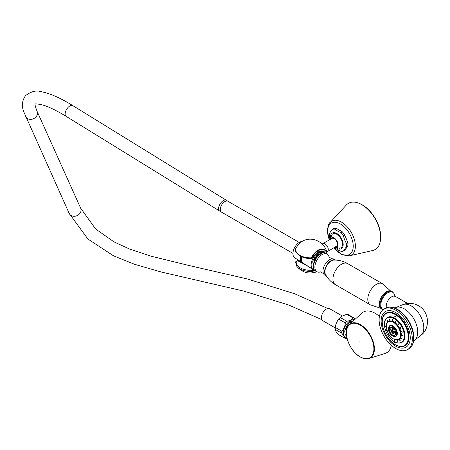 <?xml version="1.0" encoding="UTF-8"?>
<svg xmlns="http://www.w3.org/2000/svg" width="450" height="450" viewBox="0 0 450 450"><rect width="100%" height="100%" fill="white"/><g stroke="black" fill="none" stroke-linecap="round" stroke-linejoin="round"><path stroke-width="0.67" d="M395.207 322.2L395.454 321.356L395.207 322.2L395.556 322.245M395.454 321.356L395.111 321.306M397.884 324.849L398.385 324.253L397.884 324.849L398.379 325.007M398.385 324.253L397.89 324.09M400.039 328.23L400.657 328.539L400.742 327.954L400.129 327.651L400.039 328.23M401.389 331.903L402.216 331.971L401.389 331.903L401.518 331.504M402.092 332.364L402.216 331.971M401.754 335.368L402.615 335.762L401.878 335.143M401.079 338.169L401.878 338.827L401.158 338.079M399.465 339.936L400.112 340.757L399.465 339.936M397.114 340.431L397.541 341.303L397.007 340.447M394.352 339.587L394.515 340.38L394.127 339.564M391.011 337.708L391.151 337.146L391.011 337.708L391.365 337.86M388.727 334.024L388.367 334.294L388.727 334.024M387.006 330.418L386.483 330.351M386.207 326.807L385.605 326.396L386.128 327.077M386.438 323.668L385.858 322.965L386.353 323.798M387.669 321.424L387.208 320.507L387.636 321.452M389.739 320.361L389.469 319.348L389.801 320.338M392.366 320.636L392.344 319.641L392.563 320.619M395.038 316.282L394.909 317.205L394.757 316.266M394.909 342.456L395.038 343.226L394.667 342.416M395.229 342.264L395.359 343.041M395.359 316.097L395.314 317.053M395.679 312.598A20.559 11.869 -120 0 0 385.397 311.58A20.559 11.869 -120 0 0 382.247 328.05A20.559 11.869 -120 0 0 395.679 346.168A20.559 11.869 60 0 0 405.956 347.186A20.559 11.869 60 0 0 409.112 330.711A20.559 11.869 60 0 0 395.679 312.598M385.397 311.58L385.431 311.558A20.559 11.869 60 0 1 385.431 311.558A20.559 11.869 60 0 1 395.707 312.576A20.559 11.869 60 0 1 409.14 330.694A20.559 11.869 60 0 1 405.99 347.169A20.559 11.869 60 0 1 405.973 347.181L405.956 347.186M379.119 319.787A23.456 13.545 60 0 1 383.979 309.049A23.456 13.545 60 0 1 402.058 315.332A23.456 13.545 60 0 1 412.296 338.94A23.456 13.545 60 0 1 407.441 349.678A23.456 13.545 60 0 1 389.363 343.395A23.456 13.545 60 0 1 379.119 319.787M382.179 309.33L381.386 308.874A10.147 5.861 -60 0 1 379.828 300.741A10.147 5.861 -60 0 1 386.46 291.797A10.147 5.861 -60 0 1 391.534 291.291L392.332 291.752A10.147 5.861 120 0 0 387.259 292.252A10.147 5.861 120 0 0 380.627 301.196A10.147 5.861 120 0 0 382.179 309.33L383.023 309.701M335.464 284.704C331.116 282.15 327.797 278.736 325.502 274.449A8.814 5.085 -60 0 1 324.917 271.744A8.814 5.085 -60 0 1 333.782 260.106C338.642 259.954 343.26 261.118 347.642 263.604L382.494 283.725A12.178 7.031 -60 0 0 373.106 286.993A12.178 7.031 -60 0 0 367.791 299.25A12.178 7.031 120 0 0 370.311 304.824L335.464 284.704A12.178 7.031 120 0 1 332.938 279.129A12.178 7.031 -60 0 1 338.254 266.873A12.178 7.031 -60 0 1 347.642 263.604M335.717 260.111A9.248 5.338 120 0 0 331.144 260.595A9.248 5.338 -60 0 0 325.119 268.701A9.248 5.338 -60 0 0 326.469 276.126M335.767 260.139L334.176 259.217A9.248 5.338 120 0 0 332.094 258.801A9.248 5.338 120 0 0 329.552 259.673A9.248 5.338 -60 0 0 323.527 273.639L320.608 271.868M326.52 276.154L324.928 275.237A9.248 5.338 -60 0 1 323.527 273.639M320.496 271.901A10.147 5.861 -60 0 1 316.997 271.699A10.147 5.861 -60 0 1 315.439 263.565A10.147 5.861 -60 0 1 322.071 254.621A10.147 5.861 120 0 1 327.144 254.115L325.553 253.198A10.147 5.861 120 0 0 320.473 253.699A10.147 5.861 -60 0 0 313.847 262.642A10.147 5.861 -60 0 0 315.399 270.776L316.997 271.699M329.074 257.046A10.147 5.861 120 0 0 327.144 254.115M321.649 253.136A9.169 5.293 120 0 0 317.52 255.465L322.043 252.996M313.419 264.527L317.52 255.465M313.661 268.526L314.342 257.704L322.881 252.787A9.169 5.293 -60 0 0 318.324 253.254L312.677 261.011L313.684 268.594M314.438 269.955A10.147 5.861 -60 0 1 313.127 269.46A10.147 5.861 -60 0 1 315.113 255.184A10.147 5.861 120 0 1 323.274 251.888A10.147 5.861 120 0 1 324.36 252.776M313.127 269.46L303.294 263.227A9.669 5.58 -60 0 1 301.624 256.77M299.846 261.039A10.125 5.844 -60 0 1 298.029 260.707L304.948 264.274M301.337 256.646A9.332 5.389 120 0 0 301.888 261.506M301.292 256.624A9.399 5.428 120 0 0 302.091 261.923M301.213 256.59A9.399 5.428 120 0 0 302.192 262.097M301.14 259.729A8.91 5.141 -60 0 1 301.044 256.511M301.078 259.802A8.91 5.141 -60 0 1 300.943 256.461M302.782 262.828A9.613 5.552 -60 0 1 302.203 262.536A9.613 5.552 -60 0 1 300.521 256.247M302.074 241.431A9.248 5.338 120 0 0 296.544 244.794A9.248 5.338 -60 0 0 294.739 257.799L302.203 262.536M335.216 327.864L322.881 320.743A6.902 3.982 -60 0 1 324.146 310.984A6.902 3.982 120 0 1 329.782 308.79L342.141 315.923M336.988 321.795A9.855 5.692 -60 0 1 339.159 318.577M346.995 338.164L345.938 338.361A11.143 6.435 -60 0 1 344.582 338.108C344.526 336.966 343.564 335.306 341.707 333.129A11.143 6.435 -60 0 1 341.803 331.2C343.884 328.973 345.066 326.222 345.347 322.959L338.878 319.224A11.143 6.435 -60 0 1 339.587 318.353A11.143 6.435 -60 0 1 340.335 317.548L341.348 316.463L346.753 314.286A11.143 6.435 -60 0 1 348.109 314.533L354.572 318.268L355.292 319.112M345.347 322.959A11.143 6.435 -60 0 1 346.798 321.277C349.836 320.709 351.979 319.624 353.216 318.015A11.143 6.435 -60 0 1 354.572 318.268M354.532 319.798A9.855 5.692 120 0 0 344.593 327.606A9.855 5.692 120 0 0 346.877 337.646M340.335 317.548L346.798 321.277M338.878 319.224C336.803 321.452 335.621 324.202 335.34 327.465L341.803 331.2M335.34 327.465A11.143 6.435 -60 0 0 335.239 329.394L341.707 333.129M341.348 316.463L339.21 318.499C336.375 321.868 335.048 325.581 335.233 329.631L335.239 329.394C335.301 330.536 336.262 332.196 338.119 334.373L344.582 338.108M346.753 314.286L353.216 318.015M360.411 356.974A19.794 11.43 -120 0 0 368.983 358.537A19.794 11.43 -120 0 0 373.652 343.226A19.794 11.43 -120 0 0 360.411 324.652A19.794 11.43 -120 0 0 349.352 324.523L361.912 313.071A23.456 13.545 60 0 1 375.019 313.223A23.456 13.545 -120 0 1 379.406 316.434M346.421 333.157A19.794 11.43 -120 0 1 349.352 324.523C341.927 330.351 349.11 351.141 360.242 356.968C363.437 358.796 366.356 359.319 368.983 358.537L385.183 353.385A23.456 13.545 -120 0 0 391.326 345.308M353.346 320.884L351.394 321.171L348.964 322.549L346.252 327.308L344.683 330.992L345.285 334.907L346.534 335.706M351.394 321.171L350.392 322.402A8.353 3.904 -68 0 1 351.968 321.002M346.438 334.946L346.084 329.535L348.964 322.549M351.675 321.137L350.392 322.402M347.552 324.956L346.106 329.428M346.252 327.308L346.326 334.693M345.285 334.907L344.683 330.992M299.756 260.983L298.012 260.696A0.675 0.551 -64.9 0 1 298.029 260.707A0.675 0.371 117.3 0 0 297.726 260.758L305.646 264.842L312.716 269.415A0.675 0.388 60 0 1 313.194 270.242A10.8 6.238 120 0 0 315.124 270.602M313.178 269.494A0.675 0.551 115.1 0 1 313.194 270.242L311.698 271.108A0.675 0.388 60 0 0 311.22 270.276L312.716 269.415A0.675 0.411 -57.2 0 1 312.958 269.353M313.194 257.203L318.887 251.865L320.49 251.353L322.543 251.522A10.131 5.85 -60 0 1 322.841 251.657A10.131 5.85 -60 0 1 323.055 251.781M312.716 257.439A0.675 0.388 -120 0 0 313.054 257.473L311.698 258.03A12.324 7.116 -60 0 1 320.586 249.722A12.324 7.116 -60 0 1 326.891 253.969M311.259 258.328A0.675 0.388 -120 0 0 311.558 258.339L313.054 257.473A0.675 0.388 -120 0 0 313.194 257.164A10.8 6.238 120 0 1 325.26 253.046M316.744 271.553A12.324 7.116 -60 0 1 311.698 271.108A0.675 0.551 -52.3 0 1 311.254 271.44A14.737 8.511 180 0 1 296.843 266.355C302.327 272.734 309.037 274.523 316.963 271.727L317.008 271.704A12.836 7.414 -60 0 1 316.963 271.727A12.836 7.414 -60 0 1 311.254 271.44L311.22 270.276A14.147 8.168 0 0 1 296.224 261.624A0.675 0.551 -173.9 0 0 295.554 262.102L295.886 261.591A0.675 0.388 -120 0 1 296.224 261.624L297.726 260.758A0.675 0.388 -120 0 0 297.388 260.724L298.012 260.696A0.675 0.551 -64.9 0 0 297.591 260.702M295.768 261.754A0.675 0.388 -120 0 1 295.886 261.591L297.388 260.724A0.675 0.388 -120 0 0 297.248 261.034M311.558 258.339A0.675 0.388 -120 0 0 311.698 258.03L311.254 257.822A12.836 7.414 -60 0 1 320.732 249.109A12.836 7.414 -60 0 1 327.156 254.076A12.836 7.414 -60 0 1 327.161 254.126L327.156 254.076C326.289 243.411 313.695 235.929 303.728 240.553A12.836 7.414 120 0 0 295.639 248.805L295.65 248.788A14.737 8.511 0 0 0 311.254 257.822L311.243 258.429L311.558 258.339M296.843 266.355L295.554 262.102M322.161 244.007L332.016 238.421A4.511 2.604 60 0 1 335.492 239.631A4.511 2.604 60 0 1 337.461 244.17A4.511 2.604 60 0 1 336.527 246.234L326.762 251.977M330.739 239.158A5.186 2.993 60 0 1 334.271 238.089A5.186 2.993 60 0 1 337.905 243.855A5.186 2.993 60 0 1 335.25 246.971M330.502 239.293L331.729 234.939A8.061 4.657 60 0 1 336.808 234.281A8.061 4.657 60 0 1 342.349 242.528A8.061 4.657 60 0 1 339.396 248.22L334.896 247.044M330.536 238.601A9.022 5.209 -120 0 1 336.808 233.494A9.022 5.209 60 0 1 343.187 244.547A9.022 5.209 60 0 1 336.808 248.231A9.022 5.209 -120 0 1 335.632 247.421M334.524 247.393A12.178 7.031 -120 0 0 335.002 247.888A20.829 12.026 0 0 0 337.629 249.744A20.829 12.026 0 0 0 340.847 251.257A12.178 7.031 60 0 0 343.479 251.027A20.829 4.399 -38.8 0 1 346.404 246.87A12.178 7.031 60 0 0 346.404 243.354A20.829 16.425 -95.1 0 1 343.479 235.828A12.178 7.031 60 0 0 340.847 232.549A20.829 12.026 180 0 1 337.629 231.03A20.829 12.026 180 0 1 335.002 229.174A12.178 7.031 -120 0 0 332.37 229.41A20.829 4.399 141.2 0 0 329.445 233.567A12.178 7.031 -120 0 0 329.445 237.083A20.829 16.425 84.9 0 0 330.092 239.529M346.404 243.354L347.76 242.572A12.178 7.031 60 0 1 347.76 246.088L344.835 250.239L343.479 251.027M340.847 232.549L342.202 231.767L336.358 228.392A12.178 7.031 -120 0 0 333.726 228.628L332.37 229.41M342.202 231.767A12.178 7.031 60 0 1 344.835 235.046L347.76 242.572M343.479 235.828L344.835 235.046M346.404 246.87L347.76 246.088M335.002 229.174L336.358 228.392M349.459 255.814L372.572 250.543A26.679 15.401 -120 0 0 380.272 241.431A26.679 15.401 -120 0 0 380.649 237.336A26.679 15.401 -120 0 0 358.048 202.933A26.679 15.401 -120 0 0 346.309 205.048L330.188 222.435A19.575 11.301 -120 0 1 345.69 225.281A19.575 11.301 -120 0 1 355.382 246.122A19.575 11.301 -120 0 1 349.459 255.814L341.387 254.385L333.81 247.804M380.329 241.149A26.168 15.109 -120 0 0 380.385 240.874A26.168 15.109 -120 0 0 380.751 236.857A26.168 15.109 -120 0 0 358.582 203.119A26.168 15.109 -120 0 0 358.318 203.029M319.528 253.879L314.792 258.767L313.318 265.494M393.238 333.354A3.302 1.907 60 0 1 392.951 333.152L392.951 332.769M392.664 327.718A3.493 2.014 60 0 0 390.735 329.468A3.493 2.014 60 0 0 392.805 333.394L392.951 333.152M392.805 333.394L391.146 330.643L391.146 329.726L391.928 330.626L392.805 327.769M392.957 330.03L391.928 330.626M393.148 329.411L392.951 327.921M395.612 332.826A3.493 2.014 60 0 1 393.604 333.855L392.726 332.01L394.29 332.46L394.29 331.537L392.726 331.088L391.928 331.549M393.604 328.23L392.726 331.088M393.756 331.414L392.726 332.01M392.951 331.881L393.233 331.262M392.827 330.559L391.967 330.604M391.905 330.604L391.146 330.643M391.472 336.954L391.123 337.202A0.518 0.298 -120 0 0 391.32 337.528A0.518 0.298 60 0 0 391.416 337.613M388.569 333.872A0.518 0.298 -120 0 0 388.671 334.114A0.518 0.298 60 0 0 388.851 334.316M386.752 330.007A0.518 0.298 -120 0 0 386.786 330.171A0.518 0.298 60 0 0 386.989 330.491A11.936 6.891 60 0 1 386.859 330.131M386.989 330.491L387.332 330.233M385.909 326.188A0.518 0.298 -120 0 0 385.914 326.222A0.518 0.298 60 0 0 386.038 326.565A11.936 6.891 60 0 1 386.01 326.301M386.038 326.565L386.527 326.621M386.764 323.483L386.196 323.111A11.936 6.891 60 0 1 386.235 322.948M387.996 321.233L387.444 320.586A11.936 6.891 60 0 1 387.495 320.535M389.621 319.331L390.06 320.175M392.428 319.506L392.692 320.445M395.499 321.092L395.685 322.088M398.424 323.876L398.211 324.664L398.858 324.416M400.815 327.493L400.365 328.044L401.13 328.123M401.721 331.47L402.508 332.094M402.086 335.115L402.812 335.801M401.406 337.978L401.996 338.754M399.786 339.744L400.168 340.56A0.518 0.298 -120 0 0 400.202 340.577M397.44 340.239L397.581 340.982A0.518 0.298 -120 0 0 397.727 341.089M394.673 339.401L394.571 339.958A0.518 0.298 -120 0 0 394.802 340.194M385.644 319.433A14.394 8.314 60 0 1 394.774 318.15A14.394 8.314 60 0 1 404.685 332.961A14.394 8.314 60 0 1 399.274 343.046M387.45 317.723A14.209 8.207 60 0 1 387.512 317.689A14.209 8.207 60 0 1 394.616 318.392A14.209 8.207 60 0 1 403.897 330.913A14.209 8.207 60 0 1 401.721 342.304A14.209 8.207 60 0 1 401.659 342.338M395.91 342.371A14.209 8.207 -120 0 0 401.603 342.371A14.209 8.207 -120 0 0 403.779 330.986A14.209 8.207 -120 0 0 394.498 318.465A14.209 8.207 -120 0 0 387.388 317.756A14.209 8.207 -120 0 0 384.548 322.689M394.341 341.606A14.023 8.094 -120 0 0 404.257 335.88A14.023 8.094 -120 0 0 394.341 318.707A14.023 8.094 -120 0 0 384.424 324.433A14.023 8.094 -120 0 0 394.341 341.606M387.236 322.864A10.451 6.036 60 0 1 393.891 321.879A10.451 6.036 60 0 1 401.096 332.668A10.451 6.036 60 0 1 397.103 339.952M395.274 314.572A18.422 10.637 -120 0 0 382.247 322.093A18.422 10.637 -120 0 0 395.274 344.655A18.422 10.637 -120 0 0 408.302 337.134A18.422 10.637 -120 0 0 395.274 314.572M397.311 345.651A18.607 10.744 -120 0 0 404.736 345.639A18.607 10.744 -120 0 0 407.588 330.728A18.607 10.744 -120 0 0 395.432 314.331A18.607 10.744 -120 0 0 386.128 313.408A18.607 10.744 -120 0 0 382.41 319.832M386.173 313.386A18.607 10.744 60 0 1 386.213 313.358A18.607 10.744 60 0 1 395.516 314.28A18.607 10.744 60 0 1 407.678 330.677A18.607 10.744 60 0 1 404.82 345.589A18.607 10.744 60 0 1 404.781 345.617M383.237 316.71A18.832 10.873 60 0 1 395.679 314.004A18.832 10.873 60 0 1 408.774 334.153A18.832 10.873 60 0 1 400.433 346.494M383.979 309.049L385.273 308.301A23.456 13.545 60 0 1 403.352 314.589A23.456 13.545 60 0 1 413.589 338.197A23.456 13.545 60 0 1 408.729 348.936A23.456 13.545 60 0 1 408.066 349.279M389.093 307.215A23.181 13.388 60 0 1 395.466 308.351A23.181 13.388 60 0 1 413.916 337.781A23.181 13.388 60 0 1 413.786 340.088A23.181 13.388 60 0 1 411.581 346.168M402.952 304.611A17.871 10.316 60 0 1 411.148 305.859A17.871 10.316 -120 0 1 422.623 320.957A17.871 10.316 -120 0 1 420.767 335.469C430.791 328.247 429.233 311.372 418.438 305.702C413.443 302.957 408.285 302.591 402.952 304.611L395.657 307.581A18.956 10.941 60 0 1 404.348 308.902A18.956 10.941 60 0 1 416.514 324.917A18.956 10.941 60 0 1 414.551 340.301L413.483 341.494M386.421 307.749A7.667 4.427 -60 0 1 391.652 296.82A7.667 4.427 -60 0 1 395.483 296.438L407.599 303.429M383.22 309.549A9.838 5.681 -60 0 1 381.291 301.793A9.838 5.681 -60 0 1 387.804 292.826A9.838 5.681 -60 0 1 394.689 295.712L393.913 293.349L392.332 291.752M292.933 253.378L221.653 212.226A6.317 3.645 -60 0 1 222.817 203.299A6.317 3.645 -60 0 1 227.97 201.285L72.754 105.593C60.317 97.881 49.742 93.24 41.04 91.676C36.236 90.079 31.05 91.423 25.481 95.715C22.101 100.581 21.504 105.885 23.687 111.628L69.154 213.368L87.896 239.034L113.535 255.836L134.724 264.341L160.808 271.896L244.074 291.167L288.681 305.016L321.885 319.663M221.653 212.226L219.578 210.988A6.317 3.251 -58.3 0 1 221.254 202.365A6.317 3.251 -58.3 0 1 226.209 200.233M219.578 210.988L66.122 116.342A6.317 3.251 -58.3 0 1 67.798 107.724A6.317 3.251 -58.3 0 1 72.754 105.593M35.168 103.77C34.633 103.905 35.263 106.408 37.057 111.268A6.317 5.333 155.8 0 1 35.989 116.876A6.317 5.333 155.8 0 1 25.537 116.454M37.057 111.268L80.668 208.187A6.317 5.333 155.8 0 1 79.599 213.789A6.317 5.333 155.8 0 1 69.154 213.368M360.045 356.754A19.794 11.43 -120 0 0 360.152 356.822A19.418 11.211 -120 0 0 373.882 348.891A19.418 11.211 -120 0 0 360.152 325.108A19.418 11.211 -120 0 0 346.416 333.034A19.418 11.211 -120 0 0 360.152 356.822M359.072 341.769L359.072 341.404L359.072 341.769M311.22 258.306L311.243 258.429C301.511 259.267 293.968 252.304 295.554 249.024A0.675 0.551 -173.9 0 0 295.611 249.306M295.639 248.805A0.675 0.551 -173.9 0 0 295.554 249.024L295.627 248.788C297.771 244.794 300.471 242.049 303.728 240.553M322.83 243.72A4.511 2.604 60 0 1 326.306 244.929A4.511 2.604 60 0 1 328.275 249.469A4.511 2.604 60 0 1 327.341 251.539M333.9 247.753A18.118 10.463 -120 0 0 346.764 255.296A18.118 10.463 -120 0 0 353.228 246.178A18.118 10.463 -120 0 0 340.414 223.987A18.118 10.463 -120 0 0 327.606 231.384A18.118 10.463 -120 0 0 329.389 239.94M388.541 321.654A10.266 5.923 60 0 1 388.603 321.615A10.266 5.923 60 0 1 393.733 322.127A10.266 5.923 60 0 1 400.438 331.166A10.266 5.923 60 0 1 398.869 339.39A10.266 5.923 60 0 1 398.807 339.424M394.611 339.452A10.266 5.923 -120 0 0 398.745 339.463A10.266 5.923 -120 0 0 400.32 331.239A10.266 5.923 -120 0 0 393.615 322.194A10.266 5.923 -120 0 0 388.485 321.688A10.266 5.923 -120 0 0 386.426 325.271M393.457 322.436A10.074 5.816 -120 0 0 386.331 326.548A10.074 5.816 -120 0 0 393.457 338.895A10.074 5.816 -120 0 0 400.584 334.777A10.074 5.816 -120 0 0 393.457 322.436M389.002 326.565A6.165 3.561 60 0 1 392.968 325.912A6.165 3.561 60 0 1 397.226 332.336A6.165 3.561 60 0 1 394.779 336.572M389.762 325.896A5.979 3.454 60 0 1 389.824 325.862A5.979 3.454 60 0 1 392.811 326.154A5.979 3.454 60 0 1 396.72 331.425A5.979 3.454 60 0 1 395.803 336.212A5.979 3.454 60 0 1 395.741 336.246M393.233 336.262A5.979 3.454 -120 0 0 395.679 336.285A5.979 3.454 -120 0 0 396.596 331.493A5.979 3.454 -120 0 0 392.692 326.228A5.979 3.454 -120 0 0 389.706 325.929A5.979 3.454 -120 0 0 388.502 328.061M392.535 335.925A5.794 3.341 -120 0 0 396.63 333.562A5.794 3.341 -120 0 0 392.535 326.469A5.794 3.341 -120 0 0 388.44 328.832A5.794 3.341 -120 0 0 392.535 335.925M392.4 335.109A4.697 2.711 -120 0 0 395.719 333.191A4.697 2.711 -120 0 0 392.4 327.442A4.697 2.711 -120 0 0 389.076 329.361A4.697 2.711 -120 0 0 392.4 335.109M392.237 327.471L392.439 327.577A4.489 2.593 -120 0 0 392.237 327.471A4.489 2.593 -120 0 0 389.272 329.535A4.489 2.593 -120 0 0 392.445 334.912A4.489 2.593 -120 0 0 395.612 333.315A4.489 2.593 -120 0 0 392.445 327.583M387.512 317.689L387.388 317.756C380.88 320.822 385.808 337.236 394.38 341.679C397.153 343.238 399.561 343.474 401.603 342.371L401.721 342.304M404.82 345.589L404.736 345.639C402.086 347.074 398.942 346.77 395.319 344.728C384.081 338.912 377.629 317.391 386.128 313.408L386.213 313.358M385.273 308.301C388.238 306.692 391.635 306.709 395.466 308.351M413.786 340.088C413.291 344.222 411.604 347.175 408.729 348.936L407.441 349.678M395.657 307.581L394.093 307.912M420.767 335.469L414.551 340.301M394.757 296.454L394.622 295.599L395.483 296.438M390.527 290.908L382.494 283.725M380.548 308.194L370.311 304.824M329.096 257.164L332.094 258.801M301.027 256.5L301.567 261.135M299.25 242.438L227.97 201.285M66.122 116.342C55.423 109.834 46.907 105.868 40.568 104.451C36.737 103.866 34.824 103.764 34.836 104.158M80.668 208.187L95.653 229.011L114.086 241.942L129.611 249.053L150.953 256.162L190.266 265.804L247.236 278.933L294.671 293.777L327.859 308.531M322.841 251.657L323.274 251.888M329.299 239.991L327.375 230.811C328.044 225.636 328.984 222.84 330.188 222.435M358.582 203.119L358.048 202.933M380.385 240.874L380.272 241.431M398.869 339.39L393.502 338.963C387.309 335.751 383.754 323.921 388.485 321.688L388.603 321.615M389.824 325.862L389.706 325.929C387.596 329.743 388.558 333.101 392.58 335.998L395.803 336.212M395.612 333.315C395.522 330.924 394.464 329.012 392.439 327.577"/></g></svg>
